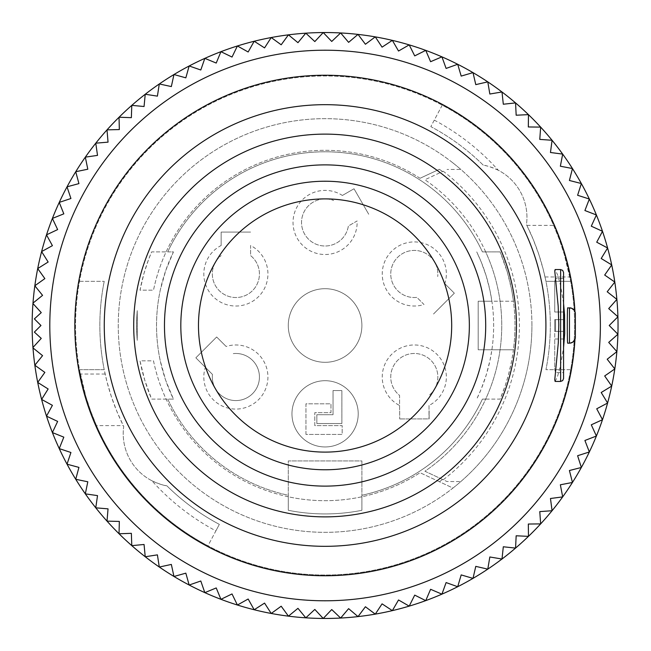 <?xml version="1.0" encoding="UTF-8"?>
<svg xmlns="http://www.w3.org/2000/svg" width="651" height="651" viewBox="0 0 651 651"><rect width="100%" height="100%" fill="white"/><g stroke="black" fill="none" stroke-linecap="round" stroke-linejoin="round"><path stroke-width="0.49" stroke-dasharray="3.25 2.44" d="M452.966 162.937A206.839 206.839 0 0 0 173.158 185.153A206.839 206.839 0 0 0 173.158 465.847A206.839 206.839 0 0 0 452.966 488.063L420.05 472.716A175.184 175.184 0 0 1 153.506 360.833L139.998 360.833A188.432 188.432 0 0 0 151.626 399.104L166.119 399.104A175.184 175.184 0 0 1 153.506 360.833L139.998 360.833L144.791 380.282L151.626 399.104L173.451 399.104L165.704 380.363L160.268 360.833A168.56 168.56 0 0 1 160.268 290.167L165.704 270.637L173.451 251.896L151.626 251.896A188.432 188.432 0 0 0 139.998 290.167L153.506 290.167A175.184 175.184 0 0 1 420.05 178.284L439.392 169.268A193.583 193.583 0 0 1 442.485 171.571L443.233 171.221A194.323 194.323 0 0 1 443.233 479.779L447.017 481.545L460.843 481.545A206.839 206.839 0 0 0 460.843 169.455L447.017 169.455L460.843 169.455A206.839 206.839 0 0 0 452.966 162.937M439.392 481.732L420.05 472.716A175.184 175.184 0 0 1 288.287 496.778L288.287 510.303A188.432 188.432 0 0 0 361.891 510.303L361.891 495.273A173.711 173.711 0 0 0 482.432 399.104L485.679 399.104A176.657 176.657 0 0 1 424.924 471.243L442.485 479.429A193.583 193.583 0 0 1 439.392 481.732L452.966 488.063A206.839 206.839 0 0 0 460.843 481.545L447.017 481.545L442.485 479.429A193.583 193.583 0 0 1 439.392 481.732M420.05 178.284L439.392 169.268A193.583 193.583 0 0 1 442.485 171.571L424.924 179.757A176.657 176.657 0 0 1 485.679 251.896L482.432 251.896A173.711 173.711 0 0 0 167.738 251.896L173.451 251.896A168.56 168.56 0 0 0 173.451 399.104L167.738 399.104A173.711 173.711 0 0 0 288.287 495.273L288.287 460.941L361.891 460.941L361.891 510.303A188.432 188.432 0 0 1 288.287 510.303L288.287 460.941L361.891 460.941L361.891 495.273A173.711 173.711 0 0 0 482.432 399.104L500.147 399.104L505.298 385.408L508.455 374.895L511.719 360.63L513.436 349.79L478.192 349.79L478.192 301.21L513.436 301.21A189.905 189.905 0 0 1 513.436 349.79L491.887 349.79L489.926 360.711L486.207 375.033L481.244 388.972L476.727 399.104A168.56 168.56 0 0 0 476.727 251.896L481.244 262.027L486.207 275.967L489.926 290.289L491.887 301.21L513.436 301.21L511.719 290.37L507.471 272.582L500.147 251.896L482.432 251.896A173.711 173.711 0 0 0 167.738 251.896L151.626 251.896L148.452 259.871L143.977 273.469L139.998 290.167L153.506 290.167A175.184 175.184 0 0 1 420.05 178.284M233.286 353.615A23.558 23.558 0 0 1 259.415 376.156A23.558 23.558 0 0 1 235.011 400.56A23.558 23.558 0 0 1 212.462 374.431L205.334 367.302A32.054 32.054 0 0 0 232.586 408.909A32.054 32.054 0 0 0 267.756 373.739A32.054 32.054 0 0 0 226.149 346.478L216.661 336.99L195.845 357.814L212.462 374.431A23.558 23.558 0 0 0 235.011 400.56A23.558 23.558 0 0 0 259.415 376.156A23.558 23.558 0 0 0 233.286 353.615M205.334 367.302L195.845 357.814L216.661 336.99L226.149 346.478M429.131 410.708A36.806 36.806 0 0 1 429.017 410.757A36.806 36.806 0 0 0 429.131 410.708L429.131 418.894L399.69 418.943L429.131 418.894L429.131 410.708M478.192 301.21L478.192 349.79L491.887 349.79A168.56 168.56 0 0 0 491.887 301.21L478.192 301.21M574.963 311.626A250.261 250.261 0 0 1 574.963 339.374A250.261 250.261 0 0 0 574.963 311.626A5.892 5.892 0 0 1 575.354 313.725L575.354 337.275A5.892 5.892 0 0 1 574.963 339.374M569.462 343.167L567.705 343.167M567.705 307.833L569.462 307.833M563.571 303.39L560.633 285.805L557.817 275.34L555.116 269.563M555.116 381.437L557.435 376.783L560.275 366.725L563.571 347.61M560.633 269.555L560.633 381.445M618.043 325.5A292.958 292.958 0 0 0 178.61 71.789A292.958 292.958 0 0 0 178.61 579.211A292.958 292.958 0 0 0 618.043 325.5M553.651 225.392L559.421 239.755L564.287 254.443L570.675 281.338A249.528 249.528 0 0 0 79.495 281.338A249.528 249.528 0 0 0 207.938 545.823L215.888 530.874A232.594 232.594 0 0 1 151.878 480.739A53 53 0 0 1 123.714 426.405A225.238 225.238 0 0 1 123.316 425.608L96.519 425.608A249.528 249.528 0 0 0 207.938 545.823L219.346 524.372A225.238 225.238 0 0 1 166.892 485.833A53 53 0 0 1 123.714 426.405A225.238 225.238 0 0 1 104.225 281.338A225.238 225.238 0 0 0 104.225 369.662L79.495 369.662A249.528 249.528 0 0 0 574.613 325.5A249.528 249.528 0 0 0 200.321 109.401A249.528 249.528 0 0 0 200.321 541.599A249.528 249.528 0 0 0 574.613 325.5A249.528 249.528 0 0 0 442.232 105.177L434.282 120.126A232.594 232.594 0 0 1 498.3 170.261A53 53 0 0 1 526.456 224.595A225.238 225.238 0 0 1 526.854 225.392L553.651 225.392A249.528 249.528 0 0 0 442.232 105.177L430.832 126.628A225.238 225.238 0 0 1 483.278 165.167A53 53 0 0 1 526.456 224.595A225.238 225.238 0 0 1 545.953 369.662A225.238 225.238 0 0 0 545.953 281.338L570.675 281.338L545.953 281.338L543.211 269.351L538.784 254.329L533.324 239.658L526.854 225.392M96.519 425.608L90.758 411.245L85.891 396.557L79.495 369.662L104.225 369.662L106.959 381.649L111.386 396.671L116.846 411.342L123.316 425.608M600.377 325.5A275.292 275.292 0 0 1 187.439 563.904A275.292 275.292 0 0 1 187.439 87.096A275.292 275.292 0 0 1 600.377 325.5M570.675 369.662L545.953 369.662L570.675 369.662M79.495 281.338L104.225 281.338L79.495 281.338M531.924 325.5A206.839 206.839 0 0 0 221.665 146.377A206.839 206.839 0 0 0 221.665 504.623A206.839 206.839 0 0 0 531.924 325.5M151.878 480.739C158.624 483.799 163.629 485.491 166.892 485.833A225.238 225.238 0 0 0 219.346 524.372L215.888 530.874M498.3 170.261C491.546 167.201 486.541 165.509 483.278 165.167A225.238 225.238 0 0 0 430.832 126.628L434.282 120.126M288.287 496.778A175.184 175.184 0 0 1 166.119 399.104L167.738 399.104A173.711 173.711 0 0 0 288.287 495.273L288.287 496.778M333.035 414.711L316.842 414.711L316.842 423.541L341.873 423.541L341.873 390.567L333.035 390.567L333.035 414.711L316.842 414.711L316.842 423.541L341.873 423.541L341.873 390.567L333.035 390.567L333.035 414.711M305.946 434.437L305.946 403.815L330.977 403.815L330.977 412.653L314.783 412.653L314.783 425.608L342.166 425.608L342.166 434.437L305.946 434.437L305.946 403.815L330.977 403.815L330.977 412.653L314.783 412.653L314.783 425.608L342.166 425.608L342.166 434.437L305.946 434.437M291.965 413.824A33.12 33.12 0 0 0 341.645 442.517A33.12 33.12 0 0 0 341.645 385.14A33.12 33.12 0 0 0 291.965 413.824A33.12 33.12 0 0 0 341.645 442.517A33.12 33.12 0 0 0 341.645 385.14A33.12 33.12 0 0 0 291.965 413.824M221.153 245.5L221.153 232.081L250.594 232.081L221.153 232.081L221.153 245.5A32.054 32.054 0 0 0 211.005 294.195A32.054 32.054 0 0 0 260.75 294.195A32.054 32.054 0 0 0 250.594 245.5L250.594 255.591A23.558 23.558 0 0 1 253.133 290.004A23.558 23.558 0 0 1 218.622 290.004A23.558 23.558 0 0 1 221.153 255.591A23.558 23.558 0 0 0 218.622 290.004A23.558 23.558 0 0 0 253.133 290.004A23.558 23.558 0 0 0 250.594 255.591L250.594 245.5M342.385 195.463L354.006 188.757L368.726 214.252L354.006 188.757L342.385 195.463A32.054 32.054 0 0 0 295.139 211.022A32.054 32.054 0 0 0 320.007 254.102A32.054 32.054 0 0 0 357.106 220.966L348.375 226.003A23.558 23.558 0 0 1 319.828 245.411A23.558 23.558 0 0 1 302.577 215.522A23.558 23.558 0 0 1 333.654 200.508A23.558 23.558 0 0 0 302.577 215.522A23.558 23.558 0 0 0 319.828 245.411A23.558 23.558 0 0 0 348.375 226.003L357.106 220.966M444.845 283.698L454.333 293.186L433.509 314.01L454.333 293.186L444.845 283.698A32.054 32.054 0 0 0 417.584 242.091A32.054 32.054 0 0 0 382.414 277.261A32.054 32.054 0 0 0 424.021 304.522L416.892 297.385A23.558 23.558 0 0 1 390.763 274.844A23.558 23.558 0 0 1 415.167 250.44A23.558 23.558 0 0 1 437.708 276.569A23.558 23.558 0 0 0 415.167 250.44A23.558 23.558 0 0 0 390.763 274.844A23.558 23.558 0 0 0 416.892 297.385L424.021 304.522M429.017 405.5L429.017 418.894L429.017 405.5A32.054 32.054 0 0 0 439.173 356.805A32.054 32.054 0 0 0 389.428 356.805A32.054 32.054 0 0 0 399.576 405.5L399.576 395.409A23.558 23.558 0 0 1 397.045 360.996A23.558 23.558 0 0 1 431.556 360.996A23.558 23.558 0 0 1 429.017 395.409A23.558 23.558 0 0 0 431.556 360.996A23.558 23.558 0 0 0 397.045 360.996A23.558 23.558 0 0 0 399.576 395.409L399.576 410.757A36.806 36.806 0 0 0 399.69 410.805L399.69 418.943L399.69 410.805A36.806 36.806 0 0 1 399.576 410.757L399.576 405.5M485.679 251.896L500.147 251.896A189.905 189.905 0 0 1 500.147 399.104L485.679 399.104A176.657 176.657 0 0 0 485.679 251.896M443.233 479.779L424.924 471.243A176.657 176.657 0 0 0 424.924 179.757L443.233 171.221M555.555 372.608L554.742 369.556L554.742 338.992L563.571 338.992L563.571 372.608L555.555 372.608L554.742 369.556L554.742 331.392L563.571 331.392L554.742 331.392L555.555 331.392L555.555 319.608L554.742 319.608L555.555 319.608L555.555 331.392L563.571 331.392L554.742 331.392L554.742 338.992L563.571 338.992L563.571 372.608L555.555 372.608M563.571 312.008L554.742 312.008L554.742 281.444L555.555 278.392L554.742 281.444L554.742 312.008L563.571 312.008L563.571 278.392L555.555 278.392L563.571 278.392L563.571 319.608L554.742 319.608L563.571 319.608L555.555 319.608L563.571 319.608L563.571 338.992M554.742 319.608L554.742 331.392L554.742 319.608M563.571 378.5L563.571 272.5M361.891 325.5A36.806 36.806 0 0 1 306.686 357.375A36.806 36.806 0 0 1 306.686 293.625A36.806 36.806 0 0 1 361.891 325.5A36.806 36.806 0 0 1 306.686 357.375A36.806 36.806 0 0 1 306.686 293.625A36.806 36.806 0 0 1 361.891 325.5M137.239 310.617L137.239 340.383A188.432 188.432 0 0 1 137.239 310.617A188.432 188.432 0 0 0 137.239 340.383L137.239 310.617M166.892 485.833A225.238 225.238 0 0 0 219.346 524.372M483.278 165.167A225.238 225.238 0 0 0 430.832 126.628M545.033 276.968L569.853 276.968M105.136 374.032L80.325 374.032"/><path stroke-width="0.98" d="M104.266 325.5A220.819 220.819 0 0 0 435.495 516.739A220.819 220.819 0 0 0 435.495 134.261A220.819 220.819 0 0 0 104.266 325.5M133.707 325.5A191.378 191.378 0 0 0 420.774 491.236A191.378 191.378 0 0 0 420.774 159.764A191.378 191.378 0 0 0 133.707 325.5M164.467 325.5A160.618 160.618 0 0 0 325.085 486.118A160.618 160.618 0 0 0 485.703 325.5A160.618 160.618 0 0 0 325.085 164.882A160.618 160.618 0 0 0 164.467 325.5M74.824 325.5A250.261 250.261 0 0 1 318.152 75.329A250.261 250.261 0 0 1 574.963 311.626A250.261 250.261 0 0 0 318.152 75.329A250.261 250.261 0 0 0 74.824 325.5A250.261 250.261 0 0 0 318.152 575.671A250.261 250.261 0 0 0 574.963 339.374A250.261 250.261 0 0 1 318.152 575.671A250.261 250.261 0 0 1 74.824 325.5M574.963 311.626L574.255 310.299L571.57 308.224L567.705 307.833C567.167 306.759 567.167 344.265 567.705 343.167L570.097 343.134L572.709 342.19L574.963 339.374M560.633 269.555L555.116 269.555L554.758 270.897L558.176 306.043L558.794 324.548L558.298 342.89L554.766 379.736L555.116 381.437L560.633 381.445L560.633 269.555L562.692 270.401L563.571 272.5L563.571 378.5L562.692 380.599L560.633 381.445M563.571 347.61L564.677 333.646L564.572 315.222L563.571 303.39M575.354 313.725L575.354 337.275A5.892 5.892 0 0 1 569.462 343.167L569.462 307.833A5.892 5.892 0 0 1 575.354 313.725A5.892 5.892 0 0 0 569.462 307.833M469.355 325.5A144.27 144.27 0 0 1 252.954 450.443A144.27 144.27 0 0 1 252.954 200.557A144.27 144.27 0 0 1 469.355 325.5M451.688 325.5A126.603 126.603 0 0 1 261.783 435.145A126.603 126.603 0 0 1 261.783 215.855A126.603 126.603 0 0 1 451.688 325.5M32.989 347.911A292.958 292.958 0 0 1 32.989 303.089L42.567 295.359L34.837 285.781A292.958 292.958 0 0 0 32.989 303.089L42.567 295.359L34.837 285.781A292.958 292.958 0 0 1 34.837 285.756L44.862 278.604L37.709 268.586A292.958 292.958 0 0 0 34.837 285.756L44.862 278.604L37.709 268.586A292.958 292.958 0 0 1 37.717 268.562L48.15 262.019L41.607 251.595A292.958 292.958 0 0 0 37.717 268.562L48.15 262.019L41.607 251.595A292.958 292.958 0 0 1 41.615 251.571L52.414 245.663L46.506 234.865A292.958 292.958 0 0 0 41.615 251.571L52.414 245.663L46.506 234.865A292.958 292.958 0 0 1 46.514 234.84L57.646 229.583L52.389 218.451A292.958 292.958 0 0 0 46.514 234.84L57.646 229.583L52.389 218.451A292.958 292.958 0 0 1 52.397 218.427L63.822 213.845L59.241 202.42A292.958 292.958 0 0 0 52.397 218.427L63.822 213.845L59.241 202.42A292.958 292.958 0 0 1 59.249 202.396L70.926 198.506L67.029 186.829A292.958 292.958 0 0 0 59.249 202.396L70.926 198.506L67.029 186.829A292.958 292.958 0 0 1 67.045 186.804L78.934 183.606L75.736 171.726A292.958 292.958 0 0 0 67.045 186.804L78.934 183.606L75.736 171.726A292.958 292.958 0 0 1 75.752 171.701L87.804 169.219L85.322 157.168A292.958 292.958 0 0 0 75.752 171.701L87.804 169.219L85.322 157.168A292.958 292.958 0 0 1 85.338 157.143L97.52 155.386L95.762 143.204A292.958 292.958 0 0 0 85.338 157.143L97.52 155.386L95.762 143.204A292.958 292.958 0 0 1 95.778 143.179L108.042 142.146L107.008 129.883A292.958 292.958 0 0 0 95.778 143.179L108.042 142.146L107.008 129.883A292.958 292.958 0 0 1 107.024 129.866L119.336 129.565L119.035 117.261A292.958 292.958 0 0 0 107.024 129.866L119.336 129.565L119.035 117.261A292.958 292.958 0 0 1 119.052 117.237L131.356 117.668L131.787 105.372A292.958 292.958 0 0 0 119.052 117.237L131.356 117.668L131.787 105.372A292.958 292.958 0 0 1 131.803 105.356L144.058 106.52L145.222 94.265A292.958 292.958 0 0 0 131.803 105.356L144.058 106.52L145.222 94.265A292.958 292.958 0 0 1 145.238 94.249L157.404 96.136L159.292 83.971A292.958 292.958 0 0 0 145.238 94.249L157.404 96.136L159.292 83.971A292.958 292.958 0 0 1 159.316 83.963L171.343 86.567L173.955 74.539A292.958 292.958 0 0 0 159.316 83.963L171.343 86.567L173.955 74.539A292.958 292.958 0 0 1 173.972 74.523L185.828 77.843L189.148 65.995A292.958 292.958 0 0 0 173.972 74.523L185.828 77.843L189.148 65.995A292.958 292.958 0 0 1 189.172 65.979L200.801 69.999L204.821 58.37A292.958 292.958 0 0 0 189.172 65.979L200.801 69.999L204.821 58.37A292.958 292.958 0 0 1 204.845 58.354L216.222 63.057L220.925 51.689A292.958 292.958 0 0 0 204.845 58.354L216.222 63.057L220.925 51.689A292.958 292.958 0 0 1 220.949 51.681L232.025 57.052L237.395 45.977A292.958 292.958 0 0 0 220.949 51.681L232.025 57.052L237.395 45.977A292.958 292.958 0 0 1 237.42 45.969L248.153 51.99L254.175 41.257A292.958 292.958 0 0 0 237.42 45.969L248.153 51.99L254.175 41.257A292.958 292.958 0 0 1 254.199 41.249L264.558 47.897L271.207 37.538A292.958 292.958 0 0 0 254.199 41.249L264.558 47.897L271.207 37.538A292.958 292.958 0 0 1 271.239 37.538L281.183 44.789L288.434 34.845A292.958 292.958 0 0 0 271.239 37.538L281.183 44.789L288.434 34.845A292.958 292.958 0 0 1 288.458 34.845L297.955 42.673L305.783 33.177A292.958 292.958 0 0 0 288.458 34.845L297.955 42.673L305.783 33.177A292.958 292.958 0 0 1 305.815 33.177L314.824 41.566L323.205 32.55A292.958 292.958 0 0 0 305.815 33.177L314.824 41.566L323.205 32.55A292.958 292.958 0 0 1 323.238 32.55L331.733 41.452L340.636 32.957A292.958 292.958 0 0 0 323.238 32.55L331.733 41.452L340.636 32.957A292.958 292.958 0 0 1 340.66 32.957L348.619 42.356L358.009 34.397A292.958 292.958 0 0 0 340.66 32.957L348.619 42.356L358.009 34.397A292.958 292.958 0 0 1 358.034 34.405L365.414 44.252L375.269 36.871A292.958 292.958 0 0 0 358.034 34.405L365.414 44.252L375.269 36.871A292.958 292.958 0 0 1 375.293 36.879L382.072 47.149L392.341 40.37A292.958 292.958 0 0 0 375.293 36.879L382.072 47.149L392.341 40.37A292.958 292.958 0 0 1 392.366 40.378L398.526 51.03L409.186 44.878A292.958 292.958 0 0 0 392.366 40.378L398.526 51.03L409.186 44.878A292.958 292.958 0 0 1 409.21 44.878L414.72 55.888L425.73 50.371A292.958 292.958 0 0 0 409.21 44.878L414.72 55.888L425.73 50.371A292.958 292.958 0 0 1 425.754 50.379L430.604 61.699L441.915 56.849A292.958 292.958 0 0 0 425.754 50.379L430.604 61.699L441.915 56.849A292.958 292.958 0 0 1 441.939 56.857L446.106 68.436L457.686 64.27A292.958 292.958 0 0 0 441.939 56.857L446.106 68.436L457.686 64.27A292.958 292.958 0 0 1 457.71 64.286L461.185 76.094L472.992 72.619A292.958 292.958 0 0 0 457.71 64.286L461.185 76.094L472.992 72.619A292.958 292.958 0 0 1 473.017 72.635L475.775 84.63L487.77 81.863A292.958 292.958 0 0 0 473.017 72.635L475.775 84.63L487.77 81.863A292.958 292.958 0 0 1 487.794 81.88L489.837 94.021L501.97 91.978A292.958 292.958 0 0 0 487.794 81.88L489.837 94.021L501.97 91.978A292.958 292.958 0 0 1 501.994 91.986L503.313 104.225L515.551 102.907A292.958 292.958 0 0 0 501.994 91.986L503.313 104.225L515.551 102.907A292.958 292.958 0 0 1 515.568 102.923L516.162 115.219L528.457 114.633A292.958 292.958 0 0 0 515.568 102.923L516.162 115.219L528.457 114.633A292.958 292.958 0 0 1 528.474 114.649L528.327 126.961L540.639 127.1A292.958 292.958 0 0 0 528.474 114.649L528.327 126.961L540.639 127.1A292.958 292.958 0 0 1 540.655 127.124L539.777 139.395L552.056 140.274A292.958 292.958 0 0 0 540.655 127.124L539.777 139.395L552.056 140.274A292.958 292.958 0 0 1 552.072 140.291L550.469 152.497L562.667 154.1A292.958 292.958 0 0 0 552.072 140.291L550.469 152.497L562.667 154.1A292.958 292.958 0 0 1 562.684 154.124L560.356 166.208L572.449 168.536A292.958 292.958 0 0 0 562.684 154.124L560.356 166.208L572.449 168.536A292.958 292.958 0 0 1 572.457 168.56L569.413 180.482L581.343 183.525A292.958 292.958 0 0 0 572.457 168.56L569.413 180.482L581.343 183.525A292.958 292.958 0 0 1 581.359 183.549L577.608 195.276L589.334 199.019A292.958 292.958 0 0 0 581.359 183.549L577.608 195.276L589.334 199.019A292.958 292.958 0 0 1 589.342 199.043L584.907 210.525L596.389 214.96A292.958 292.958 0 0 0 589.342 199.043L584.907 210.525L596.389 214.96A292.958 292.958 0 0 1 596.397 214.985L591.287 226.182L602.484 231.292A292.958 292.958 0 0 0 596.397 214.985L591.287 226.182L602.484 231.292A292.958 292.958 0 0 1 602.492 231.317L596.723 242.196L607.595 247.966A292.958 292.958 0 0 0 602.492 231.317L596.723 242.196L607.595 247.966A292.958 292.958 0 0 1 607.603 247.99L601.198 258.496L611.704 264.9A292.958 292.958 0 0 0 607.603 247.99L601.198 258.496L611.704 264.9A292.958 292.958 0 0 1 611.712 264.933L604.689 275.039L614.804 282.062A292.958 292.958 0 0 0 611.712 264.933L604.689 275.039L614.804 282.062A292.958 292.958 0 0 1 614.804 282.086L607.196 291.762L616.871 299.37A292.958 292.958 0 0 0 614.804 282.086L607.196 291.762L616.871 299.37A292.958 292.958 0 0 1 616.879 299.395L608.709 308.598L617.913 316.768A292.958 292.958 0 0 0 616.879 299.395L608.709 308.598L617.913 316.768A292.958 292.958 0 0 1 617.913 316.793L609.214 325.5L617.913 334.207A292.958 292.958 0 0 0 617.913 316.793L609.214 325.5L617.913 334.207A292.958 292.958 0 0 1 617.913 334.232L608.709 342.402L616.879 351.605A292.958 292.958 0 0 0 617.913 334.232L608.709 342.402L616.879 351.605A292.958 292.958 0 0 1 616.871 351.63L607.196 359.238L614.804 368.914A292.958 292.958 0 0 0 616.871 351.63L607.196 359.238L614.804 368.914A292.958 292.958 0 0 1 614.804 368.938L604.689 375.961L611.712 386.067A292.958 292.958 0 0 0 614.804 368.938L604.689 375.961L611.712 386.067A292.958 292.958 0 0 1 611.704 386.1L601.198 392.504L607.603 403.01A292.958 292.958 0 0 0 611.704 386.1L601.198 392.504L607.603 403.01A292.958 292.958 0 0 1 607.595 403.034L596.723 408.804L602.492 419.683A292.958 292.958 0 0 0 607.595 403.034L596.723 408.804L602.492 419.683A292.958 292.958 0 0 1 602.484 419.708L591.287 424.818L596.397 436.015A292.958 292.958 0 0 0 602.484 419.708L591.287 424.818L596.397 436.015A292.958 292.958 0 0 1 596.389 436.04L584.907 440.475L589.342 451.957A292.958 292.958 0 0 0 596.389 436.04L584.907 440.475L589.342 451.957A292.958 292.958 0 0 1 589.334 451.981L577.608 455.724L581.359 467.451A292.958 292.958 0 0 0 589.334 451.981L577.608 455.724L581.359 467.451A292.958 292.958 0 0 1 581.343 467.475L569.413 470.518L572.457 482.44A292.958 292.958 0 0 0 581.343 467.475L569.413 470.518L572.457 482.44A292.958 292.958 0 0 1 572.449 482.464L560.356 484.792L562.684 496.876A292.958 292.958 0 0 0 572.449 482.464L560.356 484.792L562.684 496.876A292.958 292.958 0 0 1 562.667 496.9L550.469 498.503L552.072 510.709A292.958 292.958 0 0 0 562.667 496.9L550.469 498.503L552.072 510.709A292.958 292.958 0 0 1 552.056 510.726L539.777 511.605L540.655 523.876A292.958 292.958 0 0 0 552.056 510.726L539.777 511.605L540.655 523.876A292.958 292.958 0 0 1 540.639 523.9L528.327 524.039L528.474 536.351A292.958 292.958 0 0 0 540.639 523.9L528.327 524.039L528.474 536.351A292.958 292.958 0 0 1 528.457 536.367L516.162 535.781L515.568 548.077A292.958 292.958 0 0 0 528.457 536.367L516.162 535.781L515.568 548.077A292.958 292.958 0 0 1 515.551 548.093L503.313 546.775L501.994 559.014A292.958 292.958 0 0 0 515.551 548.093L503.313 546.775L501.994 559.014A292.958 292.958 0 0 1 501.97 559.022L489.837 556.979L487.794 569.12A292.958 292.958 0 0 0 501.97 559.022L489.837 556.979L487.794 569.12A292.958 292.958 0 0 1 487.77 569.137L475.775 566.37L473.017 578.365A292.958 292.958 0 0 0 487.77 569.137L475.775 566.37L473.017 578.365A292.958 292.958 0 0 1 472.992 578.381L461.185 574.906L457.71 586.714A292.958 292.958 0 0 0 472.992 578.381L461.185 574.906L457.71 586.714A292.958 292.958 0 0 1 457.686 586.73L446.106 582.564L441.939 594.143A292.958 292.958 0 0 0 457.686 586.73L446.106 582.564L441.939 594.143A292.958 292.958 0 0 1 441.915 594.151L430.604 589.301L425.754 600.621A292.958 292.958 0 0 0 441.915 594.151L430.604 589.301L425.754 600.621A292.958 292.958 0 0 1 425.73 600.629L414.72 595.112L409.21 606.122A292.958 292.958 0 0 0 425.73 600.629L414.72 595.112L409.21 606.122A292.958 292.958 0 0 1 409.186 606.122L398.526 599.97L392.366 610.622A292.958 292.958 0 0 0 409.186 606.122L398.526 599.97L392.366 610.622A292.958 292.958 0 0 1 392.341 610.63L382.072 603.851L375.293 614.121A292.958 292.958 0 0 0 392.341 610.63L382.072 603.851L375.293 614.121A292.958 292.958 0 0 1 375.269 614.129L365.414 606.748L358.034 616.595A292.958 292.958 0 0 0 375.269 614.129L365.414 606.748L358.034 616.595A292.958 292.958 0 0 1 358.009 616.603L348.619 608.644L340.66 618.043A292.958 292.958 0 0 0 358.009 616.603L348.619 608.644L340.66 618.043A292.958 292.958 0 0 1 340.636 618.043L331.733 609.548L323.238 618.45A292.958 292.958 0 0 0 340.636 618.043L331.733 609.548L323.238 618.45A292.958 292.958 0 0 1 323.205 618.45L314.824 609.434L305.815 617.823A292.958 292.958 0 0 0 323.205 618.45L314.824 609.434L305.815 617.823A292.958 292.958 0 0 1 305.783 617.823L297.955 608.327L288.458 616.155A292.958 292.958 0 0 0 305.783 617.823L297.955 608.327L288.458 616.155A292.958 292.958 0 0 1 288.434 616.155L281.183 606.211L271.239 613.462A292.958 292.958 0 0 0 288.434 616.155L281.183 606.211L271.239 613.462A292.958 292.958 0 0 1 271.207 613.462L264.558 603.103L254.199 609.751A292.958 292.958 0 0 0 271.207 613.462L264.558 603.103L254.199 609.751A292.958 292.958 0 0 1 254.175 609.743L248.153 599.01L237.42 605.031A292.958 292.958 0 0 0 254.175 609.743L248.153 599.01L237.42 605.031A292.958 292.958 0 0 1 237.395 605.023L232.025 593.948L220.949 599.319A292.958 292.958 0 0 0 237.395 605.023L232.025 593.948L220.949 599.319A292.958 292.958 0 0 1 220.925 599.311L216.222 587.943L204.845 592.646A292.958 292.958 0 0 0 220.925 599.311L216.222 587.943L204.845 592.646A292.958 292.958 0 0 1 204.821 592.63L200.801 581.001L189.172 585.021A292.958 292.958 0 0 0 204.821 592.63L200.801 581.001L189.172 585.021A292.958 292.958 0 0 1 189.148 585.005L185.828 573.157L173.972 576.477A292.958 292.958 0 0 0 189.148 585.005L185.828 573.157L173.972 576.477A292.958 292.958 0 0 1 173.955 576.46L171.343 564.433L159.316 567.037A292.958 292.958 0 0 0 173.955 576.46L171.343 564.433L159.316 567.037A292.958 292.958 0 0 1 159.292 567.029L157.404 554.864L145.238 556.751A292.958 292.958 0 0 0 159.292 567.029L157.404 554.864L145.238 556.751A292.958 292.958 0 0 1 145.222 556.735L144.058 544.48L131.803 545.644A292.958 292.958 0 0 0 145.222 556.735L144.058 544.48L131.803 545.644A292.958 292.958 0 0 1 131.787 545.628L131.356 533.332L119.052 533.763A292.958 292.958 0 0 0 131.787 545.628L131.356 533.332L119.052 533.763A292.958 292.958 0 0 1 119.035 533.739L119.336 521.435L107.024 521.134A292.958 292.958 0 0 0 119.035 533.739L119.336 521.435L107.024 521.134A292.958 292.958 0 0 1 107.008 521.117L108.042 508.854L95.778 507.821A292.958 292.958 0 0 0 107.008 521.117L108.042 508.854L95.778 507.821A292.958 292.958 0 0 1 95.762 507.796L97.52 495.614L85.338 493.857A292.958 292.958 0 0 0 95.762 507.796L97.52 495.614L85.338 493.857A292.958 292.958 0 0 1 85.322 493.832L87.804 481.781L75.752 479.299A292.958 292.958 0 0 0 85.322 493.832L87.804 481.781L75.752 479.299A292.958 292.958 0 0 1 75.736 479.274L78.934 467.394L67.045 464.196A292.958 292.958 0 0 0 75.736 479.274L78.934 467.394L67.045 464.196A292.958 292.958 0 0 1 67.029 464.171L70.926 452.494L59.249 448.604A292.958 292.958 0 0 0 67.029 464.171L70.926 452.494L59.249 448.604A292.958 292.958 0 0 1 59.241 448.58L63.822 437.155L52.397 432.573A292.958 292.958 0 0 0 59.241 448.58L63.822 437.155L52.397 432.573A292.958 292.958 0 0 1 52.389 432.549L57.646 421.417L46.514 416.16A292.958 292.958 0 0 0 52.389 432.549L57.646 421.417L46.514 416.16A292.958 292.958 0 0 1 46.506 416.135L52.414 405.337L41.615 399.429A292.958 292.958 0 0 0 46.506 416.135L52.414 405.337L41.615 399.429A292.958 292.958 0 0 1 41.607 399.405L48.15 388.981L37.717 382.438A292.958 292.958 0 0 0 41.607 399.405L48.15 388.981L37.717 382.438A292.958 292.958 0 0 1 37.709 382.414L44.862 372.396L34.837 365.244A292.958 292.958 0 0 0 37.709 382.414L44.862 372.396L34.837 365.244A292.958 292.958 0 0 1 34.837 365.219L42.567 355.641L32.989 347.911A292.958 292.958 0 0 0 34.837 365.219L42.567 355.641L32.989 347.911M600.377 325.5A275.292 275.292 0 0 0 187.439 87.096A275.292 275.292 0 0 0 187.439 563.904A275.292 275.292 0 0 0 600.377 325.5M32.957 303.521L41.257 312.61L34.365 318.9L40.964 325.5L34.365 332.1L41.257 338.39L32.957 347.479L41.257 338.39L34.365 332.1L40.964 325.5L34.365 318.9L41.257 312.61L32.957 303.521M563.571 312.008L563.571 338.992"/></g></svg>
